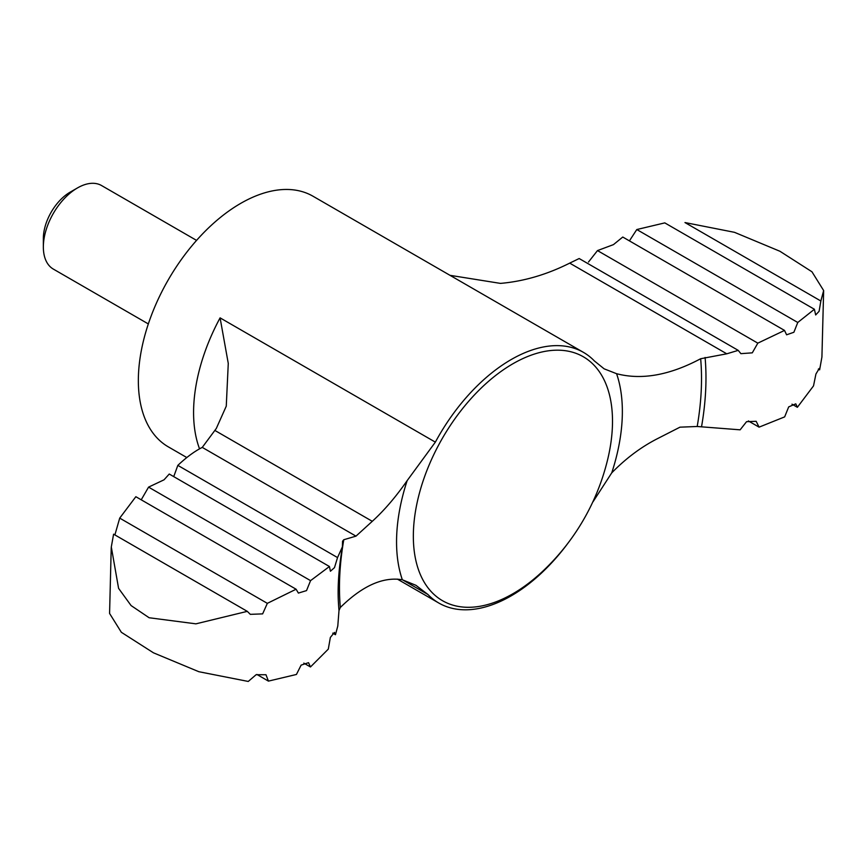 <?xml version="1.0" encoding="UTF-8"?>
<svg xmlns="http://www.w3.org/2000/svg" width="867" height="867" viewBox="0 0 867 867"><rect width="100%" height="100%" fill="white"/><g stroke="black" fill="none" stroke-linecap="round" stroke-linejoin="round"><path stroke-width="1.3" d="M186.817 457.548L168.317 446.863A144.702 83.546 -60 0 1 168.306 279.781A144.702 83.546 -60 0 1 313.009 196.235L583.513 352.403A144.702 83.546 120 0 1 594.383 360.943L604.136 368.833L616.578 373.699C641.591 380.255 669.617 375.27 700.655 358.732L726.774 353.812L738.218 350.366L579.167 258.539L569.706 263.124C546.795 274.622 523.711 281.374 500.465 283.39L450.006 275.327M141.223 499.815L148.571 487.124L164.047 479.809L169.249 474.032L329.427 566.509L330.414 571.234L334.478 567.647L337.545 557.579L177.833 465.373L174.039 475.766M177.833 465.373C186.383 457.31 194.522 451.317 202.26 447.394L216.306 428.461L226.265 406.168L228.27 363.414L220.088 317.864A144.702 83.546 -60 0 0 199.551 448.846M616.578 373.699A159.669 92.184 -60 0 1 611.744 472.862C625.909 458.35 641.222 446.917 657.695 438.539L679.977 427.171L697.198 426.488L740.136 429.826L746.552 421.687L756.154 421.297L759.08 427.149L748.351 420.95M148.333 323.933L53.342 269.095A48.238 27.852 -60 0 1 43.35 247.019L43.35 238.555A37.877 21.87 -60 0 1 70.129 192.171L77.456 187.944A48.238 27.852 -60 0 1 101.569 185.549L196.571 240.397M43.35 247.019A48.238 27.852 -60 0 1 77.456 187.944M111.225 547.76L109.578 613.446L121.347 632.292L153.481 652.829L198.836 671.708L248.255 681.451L256.123 674.699L265.985 674.743L268.434 681.115L296.427 674.461L301.12 665.13L308.533 662.67L310.462 666.972L328.3 649.123L330.36 637.429L334.445 632.401L335.453 634.72L337.794 626.017L338.997 610.541L340.33 607.485C362.428 585.789 383.095 576.544 402.342 579.774L415.922 585.301L427.93 594.491A144.702 83.546 120 0 0 438.81 603.031A144.702 83.546 120 0 0 511.162 595.867A144.702 83.546 120 0 0 568.384 542.623M583.513 352.403A144.702 83.546 120 0 0 435.353 442.137L220.088 317.864M340.33 607.485A256.003 147.802 -60 0 1 343.787 539.729L355.979 536.142L372.29 521.316C384.287 510.37 395.916 496.802 407.165 480.611L435.353 442.137M335.453 634.72L332.733 633.159M611.744 472.862L593.071 501.7M355.979 536.142L202.26 447.394M337.545 557.579L342.411 546.817L342.552 541.225L343.787 539.729M820.854 301.001L823.65 290.564L811.956 271.783L779.932 251.267L734.49 232.323L684.973 222.559L820.854 301.001L819.109 311.286L815.674 314.959L814.395 309.259L664.794 222.884L636.801 229.538L629.42 240.874M636.801 229.538L797.77 322.481L793.879 332.267L786.597 334.803L784.527 330.425L622.766 237.038L613.457 244.624L597.493 250.585L588.487 262.029M597.493 250.585L757.823 343.148L784.527 330.425M148.571 487.124L310.559 580.641L306.528 590.6L298.4 593.082L296.091 589.224L135.848 496.704L119.711 518.119L114.888 534.917M113.599 534.17L111.301 546.969L118.584 588.346L131.09 605.567L149.124 617.748L195.92 623.839L247.29 611.354L113.599 534.17M310.462 666.972L303.808 663.125M759.08 427.149L784.657 416.886L788.677 406.916L795.765 403.838L797.38 407.295L791.994 404.185M797.38 407.295L813.517 385.891L815.923 374.035L819.293 368.388L819.629 369.841L818.329 369.093M823.65 290.564L821.916 357.031L819.629 369.841M268.434 681.115L256.881 674.45M797.77 322.481L814.395 309.259M757.823 343.148L752.296 352.836L740.895 353.66L738.218 350.366M310.559 580.641L329.427 566.509M247.29 611.354L250.303 614.345L262.636 613.879L267.339 603.345L296.091 589.224M267.339 603.345L119.711 518.119M726.774 353.812L569.706 263.124M427.93 594.491L402.494 579.806M402.342 579.774A159.669 92.184 -60 0 1 407.165 480.611M512.928 593.732A140.833 81.314 -60 0 1 413.342 536.24A140.833 81.314 -60 0 1 528.61 356.131A140.833 81.314 -60 0 1 607.572 459.857A226.699 226.699 0 0 1 543.902 570.15A140.833 81.314 -60 0 1 512.928 593.732M700.655 358.732A256.003 147.802 -60 0 1 697.198 426.488M372.29 521.316L214.853 430.422M705.088 357.464A260.133 150.186 -60 0 1 701.533 426.781M338.997 610.541A260.133 150.186 -60 0 1 338.433 602.706L338.433 602.706C337.48 586.656 338.802 568.026 342.411 546.817M397.379 579.113L438.81 603.031"/></g></svg>
